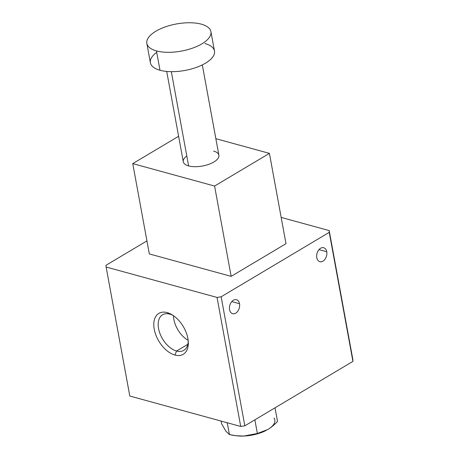 <?xml version="1.0" encoding="UTF-8"?>
<svg xmlns="http://www.w3.org/2000/svg" width="459" height="459" viewBox="0 0 459 459"><rect width="100%" height="100%" fill="white"/><g stroke="black" fill="none" stroke-linecap="round" stroke-linejoin="round"><path stroke-width="0.69" d="M229.408 434.581L225.862 431.144L229.408 434.581C234.635 435.74 239.42 436.234 243.763 436.05L257.379 433.485L267.821 429.498C270.953 427.645 274.189 424.971 277.529 421.477L275.021 407.816L277.529 421.477C274.189 424.971 270.953 427.645 267.821 429.498A25.337 10.723 -10.4 0 0 273.983 418.04A25.337 10.723 169.6 0 1 267.821 429.498L257.379 433.485L254.871 419.824L257.379 433.485L243.763 436.05A25.337 10.723 -10.4 0 0 266.128 430.439A25.337 10.723 -10.4 0 0 266.163 430.427A25.337 10.723 169.6 0 1 243.763 436.05L236.121 435.729L229.408 434.581L227.234 422.756L229.408 434.581M239.523 303.732L231.766 301.603L239.523 303.732A7.241 4.929 105.3 0 0 236.454 299.721A7.241 4.929 105.3 0 0 231.198 302.338A7.241 4.929 105.3 0 0 229.552 309.67A7.241 4.929 105.3 0 0 232.627 313.681A7.241 4.929 105.3 0 0 237.882 311.064A7.241 4.929 105.3 0 0 239.523 303.732A7.241 4.929 -74.7 0 1 235.725 313.153A7.241 4.929 -74.7 0 1 229.552 309.67A7.241 4.929 -74.7 0 1 233.356 300.249A7.241 4.929 -74.7 0 1 239.523 303.732M326.756 251.739L318.999 249.616L326.756 251.739A7.241 4.929 105.3 0 0 323.687 247.728A7.241 4.929 105.3 0 0 318.431 250.344A7.241 4.929 105.3 0 0 316.79 257.683A7.241 4.929 105.3 0 0 319.86 261.693A7.241 4.929 105.3 0 0 325.115 259.077A7.241 4.929 105.3 0 0 326.756 251.739A7.241 4.929 -74.7 0 1 322.958 261.16A7.241 4.929 -74.7 0 1 316.79 257.683A7.241 4.929 -74.7 0 1 320.589 248.262A7.241 4.929 -74.7 0 1 326.756 251.739M176.572 351.02L187.806 344.325L176.572 351.02A20.712 12.382 59.2 0 1 158.55 328.546A20.712 12.382 59.2 0 1 169.796 314.105A20.712 12.382 -120.8 0 0 162.584 314.771A20.712 12.382 -120.8 0 0 160.048 333.773A20.712 12.382 -120.8 0 0 176.572 351.02L174.948 355.054L176.572 351.02A20.712 12.382 -120.8 0 0 183.789 350.355A20.712 12.382 -120.8 0 0 188.207 340.796A20.712 12.382 59.2 0 1 176.572 351.02M188.156 340.32A20.712 12.382 59.2 0 1 173.479 315.7A20.712 12.382 -120.8 0 0 188.156 340.32M169.796 314.105L167.156 312.613A23.811 14.235 -120.8 0 0 154.23 329.218A23.811 14.235 -120.8 0 0 174.948 355.054A23.811 14.235 -120.8 0 0 188.293 342.024A23.811 14.235 -120.8 0 0 172.05 314.771A23.811 14.235 -120.8 0 0 167.156 312.613L169.796 314.105A20.712 12.382 59.2 0 1 173.089 315.431A20.712 12.382 -120.8 0 0 169.796 314.105M146.846 43.416L150.397 62.768A32.578 13.787 -10.4 0 0 160.007 70.256L156.456 50.903A32.578 13.787 169.6 0 1 146.846 43.416A32.578 13.787 169.6 0 1 165.257 26.915A32.578 13.787 169.6 0 1 201.317 24.166A32.578 13.787 169.6 0 1 210.928 31.654A32.578 13.787 169.6 0 1 192.51 48.155A32.578 13.787 169.6 0 1 156.456 50.903L160.007 70.256A32.578 13.787 169.6 0 1 156.72 52.355M166.709 71.432L183.284 161.757A18.096 7.66 -10.4 0 0 188.62 165.917L171.322 71.667L188.62 165.917A18.096 7.66 -10.4 0 0 208.656 164.391A18.096 7.66 -10.4 0 0 218.886 155.222L202.31 64.897M204.869 43.519A32.578 13.787 169.6 0 1 205.454 63.199A32.578 13.787 169.6 0 1 160.007 70.256A32.578 13.787 -10.4 0 0 196.062 67.507A32.578 13.787 -10.4 0 0 214.479 51.006L210.928 31.654M201.317 24.166A32.578 13.787 -10.4 0 0 155.871 31.223A32.578 13.787 -10.4 0 0 156.456 50.903A32.578 13.787 -10.4 0 0 201.897 43.846A32.578 13.787 -10.4 0 0 201.317 24.166M132.754 163.611L178.608 136.283L132.754 163.611L149.33 253.925L132.754 163.611L214.582 186.05L231.158 276.358L285.991 243.683L269.416 153.369L285.991 243.683L231.158 276.358L214.582 186.05L132.754 163.611M215.85 138.681L269.416 153.369L214.582 186.05L269.416 153.369L215.85 138.681M149.33 253.925L231.158 276.358L149.33 253.925M213.55 151.063A18.096 7.66 169.6 0 1 213.871 161.993A18.096 7.66 169.6 0 1 188.62 165.917A18.096 7.66 169.6 0 1 186.796 155.974M221.106 421.069L221.582 423.668L225.862 431.144L221.582 423.668L221.106 421.069M236.121 435.729L236.85 435.815A25.337 10.723 -10.4 0 0 243.763 436.05A25.337 10.723 169.6 0 1 236.528 435.775M217.038 297.432L106.127 267.018L129.805 396.037L240.717 426.451L217.038 297.432L240.717 426.451A113.115 47.879 -10.4 0 0 244.825 425.814L352.931 361.382A113.115 47.879 -10.4 0 0 352.873 359.604L329.195 230.584L352.873 359.604A113.115 47.879 169.6 0 1 352.931 361.382L329.246 232.363L352.931 361.382L244.825 425.814L221.146 296.795L244.825 425.814A113.115 47.879 169.6 0 1 240.717 426.451L129.805 396.037L106.127 267.018A113.115 47.879 169.6 0 1 106.069 265.239L146.937 240.889L106.069 265.239A113.115 47.879 -10.4 0 0 106.127 267.018L217.038 297.432A113.115 47.879 -10.4 0 0 221.146 296.795A113.115 47.879 169.6 0 1 217.038 297.432M174.948 355.054A23.811 14.235 59.2 0 1 154.23 329.218A23.811 14.235 59.2 0 1 167.156 312.613A23.811 14.235 59.2 0 1 187.874 338.444A23.811 14.235 59.2 0 1 174.948 355.054M281.172 217.417L329.195 230.584A113.115 47.879 169.6 0 1 329.246 232.363L221.146 296.795L329.246 232.363A113.115 47.879 -10.4 0 0 329.195 230.584L281.172 217.417"/></g></svg>
